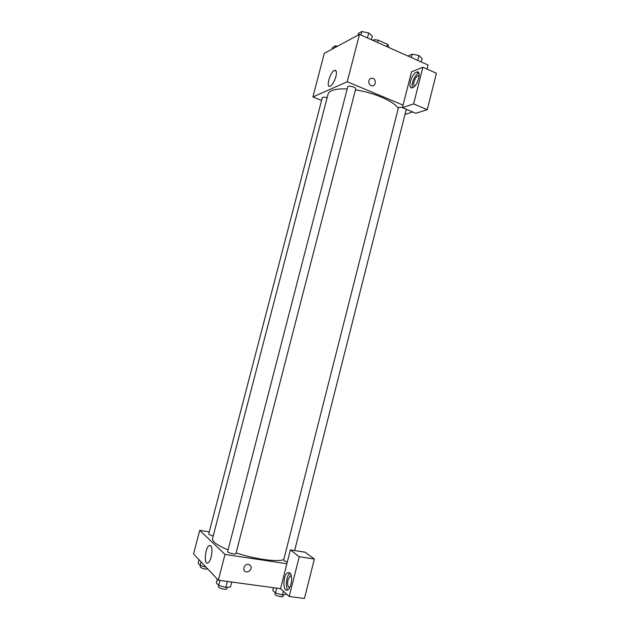 <?xml version="1.0" encoding="UTF-8"?>
<svg xmlns="http://www.w3.org/2000/svg" width="630" height="630" viewBox="0 0 630 630"><rect width="100%" height="100%" fill="white"/><g stroke="black" fill="none" stroke-linecap="round" stroke-linejoin="round"><path stroke-width="0.94" d="M372.881 40.367L374.189 39.698L378.189 40.115L387.544 44.313L388.6 46.148L388.308 47.266M373.905 40.824L374.189 39.698M386.938 46.651L387.544 44.313M377.583 42.47L378.189 40.115M321.584 100.454L312.897 96.965L324.285 53.353L359.478 34.382L428.046 65.016L427.022 69.079M368.873 80.679C369.605 78.624 370.96 77.868 372.936 78.427C377.165 79.915 375.307 87.554 371.18 85.641C369.282 84.601 368.511 82.947 368.873 80.679C369.605 78.624 370.96 77.868 372.936 78.427L372.936 78.427C377.165 79.915 375.307 87.554 371.18 85.641M411.516 71.828L402.428 107.683L413.611 103.911L422.872 67.237L411.516 71.828M312.897 96.965L347.224 81.766L359.478 34.382M347.224 81.766L403.082 105.115M416.477 72.143L416.635 72.088C422.092 69.859 417.753 86.231 412.485 87.688C407.082 89.87 411.185 73.938 416.477 72.143M416.635 72.088L418.73 73.135C415.068 74.324 410.744 84.436 412.492 87.68M414.666 86.121C413.658 85.712 413.422 84.325 413.957 81.955C414.942 78.695 416.351 76.608 418.178 75.679L419.202 75.75M422.872 67.237L436.433 73.261L427.282 109.675L413.611 103.911M402.428 107.683L415.871 113.282L427.282 109.675M335.9 76.616C334.428 81.53 332.545 84.719 330.254 86.176C325.568 88.602 329.923 72.088 334.412 70.403C336.42 69.898 336.916 71.97 335.9 76.616M412.697 111.959L404.995 114.439M294.635 550.557L406.177 109.778L405.909 109.132M402.46 107.58C400.144 107.116 398.79 107.226 398.396 107.895L283.681 559.976C283.768 560.558 284.981 561.204 287.327 561.905M355.698 88.862C356.328 87.247 347.981 85.05 347.744 86.767L227.635 551.534C227.107 552.699 235.809 554.896 235.919 553.628L355.698 88.862M327.112 97.8C324.474 97.02 322.867 96.981 322.3 97.689L208.735 533.917C208.955 534.594 210.459 535.256 213.239 535.894M398.27 108.384C394.325 101.493 373.984 92.555 355.438 89.87M347.177 88.98C335.782 88.507 329.411 90.2 328.08 94.083L212.53 538.611C212.097 541.58 217.271 545.352 228.052 549.911M283.768 559.613C277.208 562.236 254.489 559.125 236.108 552.888M209.262 531.893L199.718 530.365L224.997 554.431L286.87 563.708L290.375 549.88L299.25 556.715L289.209 596.476L280.539 588.68L286.87 563.708M290.375 549.88L305.188 552.219L314.354 559.054L304.44 598.5L289.209 596.476M289.698 587.562C287.745 587.01 287.185 584.412 288.012 579.773L290.209 575.922L291.28 575.82M290.091 573.15C286.563 575.025 284.925 586.987 287.839 589.83M289.8 572.859C293.052 575.056 291.462 588.168 287.697 589.916C282.626 593.153 282.72 575.08 287.713 572.702L289.8 572.859M299.25 556.715L314.354 559.054M199.718 530.365L193.567 553.912L218.334 580.198L280.539 588.68M211.223 556.794C210.373 559.905 209.325 561.913 208.081 562.818C203.703 565.992 204.915 547.88 209.184 545.556C211.987 545.186 212.664 548.935 211.223 556.794M218.334 580.198L224.997 554.431M243.849 567.535C246.078 563.614 248.433 563.173 250.913 566.212C252.725 570.583 245.361 574.45 243.92 569.859L243.849 567.535C246.078 563.614 248.433 563.173 250.905 566.212L250.905 566.212C252.717 570.583 245.353 574.45 243.92 569.859M199.064 559.739L198.143 563.283L200.167 565.464L206.034 567.142M200.167 565.464L201.096 561.897M207.774 568.992C204.388 569.252 201.852 568.543 200.159 566.858L200.498 565.559M217.326 579.127L216.35 582.915L218.657 585.396L225.784 587.443L230.509 586.979L231.785 582.033M225.784 587.443L227.335 581.427M218.657 585.396L219.941 580.419M227.241 587.302L226.847 588.814C226.682 590.318 217.956 588.121 218.539 586.727L218.862 585.459M273.514 587.719L272.806 590.523L275.475 592.995L282.445 594.988L286.713 594.232M282.445 594.988L283.398 591.247M275.475 592.995L276.704 588.152M283.413 594.87L283.043 596.334C282.901 597.76 274.452 595.476 275.003 594.169L275.334 592.861M332.112 49.132L332.569 47.376L335.467 45.809L337.483 46.242M335.002 47.573L335.467 45.809M358.053 35.146L358.541 33.28L361.817 31.5L368.747 32.98L372.314 36.217L371.416 39.714M367.471 37.95L368.747 32.98M360.903 35.012L361.817 31.5M408.5 56.283L408.649 55.692L412.201 54.125L418.989 55.582L422.131 58.582L421.265 61.992M417.761 60.425L418.989 55.582M411.335 57.55L412.201 54.125M419.17 76.12L418.178 75.679M334.412 70.403L336.176 71.143M291.336 576.08L290.209 575.922M287.713 572.702L289.989 573.032M209.184 545.556L210.979 545.824"/></g></svg>
